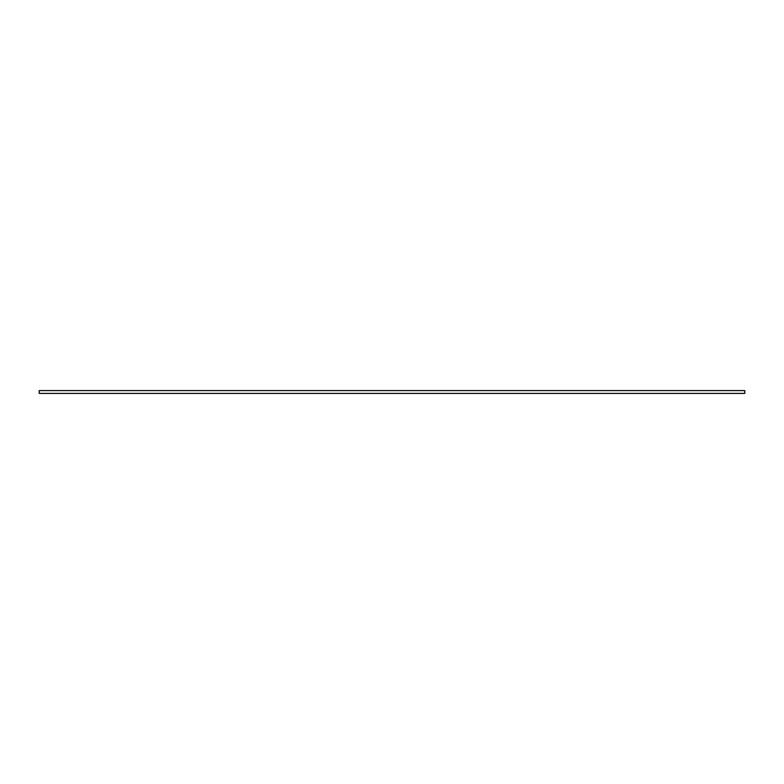 <?xml version="1.0" encoding="UTF-8"?>
<svg xmlns="http://www.w3.org/2000/svg" width="784" height="784" viewBox="0 0 784 784"><rect width="100%" height="100%" fill="white"/><g stroke="black" fill="none" stroke-linecap="round" stroke-linejoin="round"><path stroke-width="1.18" d="M744.8 393.411L39.2 393.411L39.2 390.589L744.8 390.589L744.8 393.411"/></g></svg>

